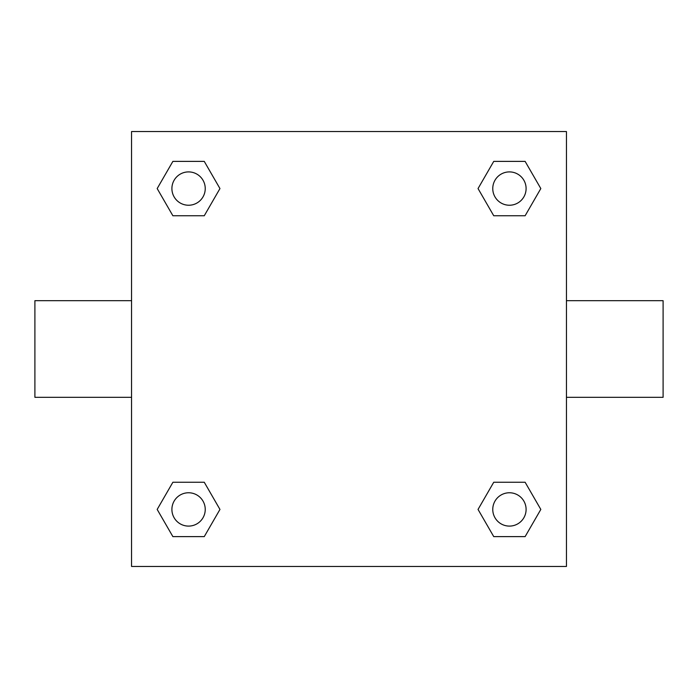 <?xml version="1.0" encoding="UTF-8"?>
<svg xmlns="http://www.w3.org/2000/svg" width="698" height="698" viewBox="0 0 698 698"><rect width="100%" height="100%" fill="white"/><g stroke="black" fill="none" stroke-linecap="round" stroke-linejoin="round"><path stroke-width="1.05" d="M131.547 131.547L566.453 131.547L566.453 566.453L131.547 566.453L131.547 131.547M172.877 482.248L204.261 482.248L219.957 509.435L204.261 536.614L172.877 536.614L157.181 509.435L172.877 482.248L204.261 482.248L172.877 482.248M493.739 161.386L525.123 161.386L540.819 188.565L525.123 215.752L493.739 215.752L478.043 188.565L493.739 161.386L525.123 161.386L493.739 161.386M172.877 161.386L204.261 161.386L219.957 188.565L204.261 215.752L172.877 215.752L157.181 188.565L172.877 161.386L204.261 161.386L172.877 161.386M493.739 482.248L525.123 482.248L540.819 509.435L525.123 536.614L493.739 536.614L478.043 509.435L493.739 482.248L525.123 482.248L493.739 482.248M566.453 397.319L663.1 397.319L663.1 300.681L566.453 300.681M131.547 300.681L34.9 300.681L34.9 397.319L131.547 397.319M525.123 536.614L493.739 536.614L525.123 536.614M526.1 509.435A16.673 16.673 0 0 0 501.094 494.995A16.673 16.673 0 0 0 501.094 523.866A16.673 16.673 0 0 0 526.1 509.435M204.261 536.614L172.877 536.614L204.261 536.614M205.238 509.435A16.673 16.673 0 0 0 180.232 494.995A16.673 16.673 0 0 0 180.232 523.866A16.673 16.673 0 0 0 205.238 509.435M525.123 215.752L493.739 215.752L525.123 215.752M526.1 188.565A16.673 16.673 0 0 0 501.094 174.134A16.673 16.673 0 0 0 501.094 203.005A16.673 16.673 0 0 0 526.1 188.565M204.261 215.752L172.877 215.752L204.261 215.752M205.238 188.565A16.673 16.673 0 0 0 180.232 174.134A16.673 16.673 0 0 0 180.232 203.005A16.673 16.673 0 0 0 205.238 188.565"/></g></svg>
